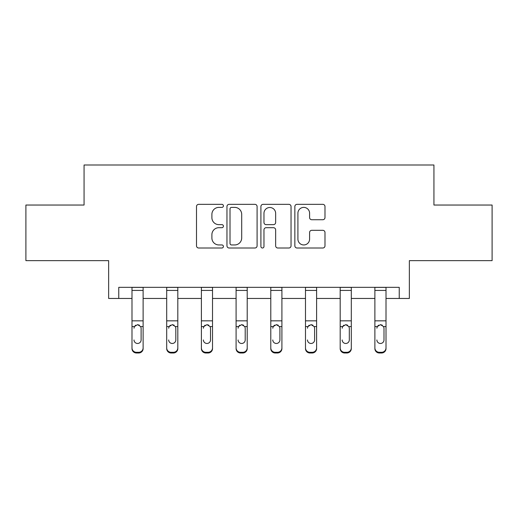 <?xml version="1.0" encoding="UTF-8"?>
<svg xmlns="http://www.w3.org/2000/svg" width="518" height="518" viewBox="0 0 518 518"><rect width="100%" height="100%" fill="white"/><g stroke="black" fill="none" stroke-linecap="round" stroke-linejoin="round"><path stroke-width="0.78" d="M223.413 205.866A1.528 1.528 0 0 0 221.885 204.338L198.685 204.338A2.182 2.182 0 0 0 196.503 206.52L196.503 245.817A2.182 2.182 0 0 0 198.685 248.005L221.885 248.005A1.528 1.528 0 0 0 223.413 246.477A1.528 1.528 0 0 0 221.885 244.949L218.881 244.949A6.987 6.987 0 0 1 211.894 237.963L211.894 234.686A6.987 6.987 0 0 1 218.881 227.7L221.885 227.7A1.528 1.528 0 0 0 223.413 226.172A1.528 1.528 0 0 0 221.885 224.644L218.881 224.644A6.987 6.987 0 0 1 211.894 217.657L211.894 214.381A6.987 6.987 0 0 1 218.881 207.394L221.885 207.394A1.528 1.528 0 0 0 223.413 205.866M118.764 298.459L118.764 287.335L399.236 287.335L399.236 298.459L409.356 298.459L409.356 260.645L492.1 260.645L492.1 205.037L433.935 205.037L433.935 165.002L84.065 165.002L84.065 205.037L25.9 205.037L25.9 260.645L108.644 260.645L108.644 298.459L131.993 298.459M322.805 219.729A2.182 2.182 0 0 0 324.987 217.547L324.987 206.52A2.182 2.182 0 0 0 322.805 204.338L297.041 204.338A2.182 2.182 0 0 0 294.859 206.52L294.859 245.817A2.182 2.182 0 0 0 297.041 248.005L322.805 248.005A2.182 2.182 0 0 0 324.987 245.817L324.987 232.504A2.182 2.182 0 0 0 322.805 230.316L311.778 230.316A2.182 2.182 0 0 0 309.596 232.504L309.596 239.109A5.84 5.84 0 0 1 303.755 244.949A5.84 5.84 0 0 1 297.915 239.109L297.915 213.235A5.84 5.84 0 0 1 303.755 207.394A5.84 5.84 0 0 1 309.596 213.235L309.596 217.547A2.182 2.182 0 0 0 311.778 219.729L322.805 219.729M257.09 206.52A2.182 2.182 0 0 0 254.908 204.338L229.144 204.338A2.182 2.182 0 0 0 226.962 206.52L226.962 245.817A2.182 2.182 0 0 0 229.144 248.005L254.908 248.005A2.182 2.182 0 0 0 257.09 245.817L257.09 206.52M263.092 204.338L288.856 204.338A2.182 2.182 0 0 1 291.038 206.52L291.038 245.817A2.182 2.182 0 0 1 288.856 248.005L277.829 248.005A2.182 2.182 0 0 1 275.647 245.817L275.647 229.882A2.182 2.182 0 0 0 273.465 227.7L266.148 227.7A2.182 2.182 0 0 0 263.966 229.882L263.966 246.477A1.528 1.528 0 0 1 262.438 248.005A1.528 1.528 0 0 1 260.91 246.477L260.91 206.52A2.182 2.182 0 0 1 263.092 204.338M143.117 298.459L166.692 298.459M177.816 298.459L201.392 298.459M212.516 298.459L236.091 298.459M247.209 298.459L270.791 298.459M281.909 298.459L305.484 298.459M316.608 298.459L340.184 298.459M351.308 298.459L374.883 298.459M386.007 298.459L399.236 298.459M231.546 207.394A1.528 1.528 0 0 0 230.018 208.922L230.018 243.415A1.528 1.528 0 0 0 231.546 244.949L234.712 244.949A6.987 6.987 0 0 0 241.699 237.963L241.699 214.381A6.987 6.987 0 0 0 234.712 207.394L231.546 207.394M275.647 213.345A5.84 5.84 0 0 0 269.807 207.504A5.84 5.84 0 0 0 263.966 213.345L263.966 222.462A2.182 2.182 0 0 0 266.148 224.644L273.465 224.644A2.182 2.182 0 0 0 275.647 222.462L275.647 213.345M131.993 327.285L131.993 347.889A4.448 4.416 0 0 0 136.448 352.298L138.669 352.298A4.448 4.416 0 0 0 143.117 347.889L143.117 348.582A4.448 4.416 180 0 1 138.669 352.998L138.669 352.298M134 340.637L134 339.944A3.561 3.529 180 0 0 137.555 343.473A3.561 3.529 180 0 0 141.116 339.944A3.561 3.529 180 0 1 137.555 343.473M135.697 325.174L134.395 326.586L134 328.224L134.395 326.586L137.555 324.65L140.721 326.586L141.116 328.224L141.116 339.944M139.407 325.168L137.555 324.65M143.117 287.335L143.117 348.582M131.993 287.335L131.993 347.889M136.448 352.298L136.448 352.998L138.669 352.998M136.448 352.998A4.448 4.416 180 0 1 131.993 348.582M166.692 327.285L166.692 347.889A4.448 4.416 0 0 0 171.141 352.298L173.368 352.298A4.448 4.416 0 0 0 177.816 347.889L177.816 348.582A4.448 4.416 180 0 1 173.368 352.998L173.368 352.298M168.693 340.637L168.693 339.944A3.561 3.529 180 0 0 172.254 343.473A3.561 3.529 180 0 0 175.816 339.944A3.561 3.529 180 0 1 172.254 343.473M170.396 325.174L169.088 326.586L168.693 328.224L169.088 326.586L172.254 324.65L175.421 326.586L175.816 328.224L175.816 339.944M174.106 325.168L172.254 324.65M201.392 327.285L201.392 347.889A4.448 4.416 0 0 0 205.84 352.298L208.068 352.298A4.448 4.416 0 0 0 212.516 347.889L212.516 348.582A4.448 4.416 180 0 1 208.068 352.998L208.068 352.298M203.393 340.637L203.393 339.944A3.561 3.529 180 0 0 206.954 343.473A3.561 3.529 180 0 0 210.509 339.944A3.561 3.529 180 0 1 206.954 343.473M205.096 325.174L203.788 326.586L203.393 328.224L203.788 326.586L206.954 324.65L210.12 326.586L210.509 328.224L210.509 339.944M208.806 325.168L206.954 324.65M177.816 287.335L177.816 348.582M166.692 287.335L166.692 347.889M171.141 352.298L171.141 352.998L173.368 352.998M171.141 352.998A4.448 4.416 180 0 1 166.692 348.582M212.516 287.335L212.516 348.582M201.392 287.335L201.392 347.889M205.84 352.298L205.84 352.998L208.068 352.998M205.84 352.998A4.448 4.416 180 0 1 201.392 348.582M236.091 327.285L236.091 347.889A4.448 4.416 0 0 0 240.54 352.298L242.761 352.298A4.448 4.416 0 0 0 247.209 347.889L247.209 348.582A4.448 4.416 180 0 1 242.761 352.998L242.761 352.298M238.092 340.637L238.092 339.944A3.561 3.529 180 0 0 241.653 343.473A3.561 3.529 180 0 0 245.208 339.944A3.561 3.529 180 0 1 241.653 343.473M239.795 325.174L238.487 326.586L238.092 328.224L238.487 326.586L241.653 324.65L244.813 326.586L245.208 328.224L245.208 339.944M243.505 325.168L241.653 324.65M247.209 287.335L247.209 348.582M236.091 287.335L236.091 347.889M240.54 352.298L240.54 352.998L242.761 352.998M240.54 352.998A4.448 4.416 180 0 1 236.091 348.582M270.791 327.285L270.791 347.889A4.448 4.416 0 0 0 275.239 352.298L277.46 352.298A4.448 4.416 0 0 0 281.909 347.889L281.909 348.582A4.448 4.416 180 0 1 277.46 352.998L277.46 352.298M272.792 340.637L272.792 339.944A3.561 3.529 180 0 0 276.347 343.473A3.561 3.529 180 0 0 279.908 339.944A3.561 3.529 180 0 1 276.347 343.473M274.495 325.174L273.187 326.586L272.792 328.224L273.187 326.586L276.347 324.65L279.513 326.586L279.908 328.224L279.908 339.944M278.198 325.168L276.347 324.65M281.909 287.335L281.909 348.582M270.791 287.335L270.791 347.889M275.239 352.298L275.239 352.998L277.46 352.998M275.239 352.998A4.448 4.416 180 0 1 270.791 348.582M305.484 327.285L305.484 347.889A4.448 4.416 0 0 0 309.932 352.298L312.16 352.298A4.448 4.416 0 0 0 316.608 347.889L316.608 348.582A4.448 4.416 180 0 1 312.16 352.998L312.16 352.298M307.491 340.637L307.491 339.944A3.561 3.529 180 0 0 311.046 343.473A3.561 3.529 180 0 0 314.607 339.944A3.561 3.529 180 0 1 311.046 343.473M309.188 325.174L307.88 326.586L307.491 328.224L307.88 326.586L311.046 324.65L314.212 326.586L314.607 328.224L314.607 339.944M312.898 325.168L311.046 324.65M316.608 287.335L316.608 348.582M305.484 287.335L305.484 347.889M309.932 352.298L309.932 352.998L312.16 352.998M309.932 352.998A4.448 4.416 180 0 1 305.484 348.582M340.184 327.285L340.184 347.889A4.448 4.416 0 0 0 344.632 352.298L346.859 352.298A4.448 4.416 0 0 0 351.308 347.889L351.308 348.582A4.448 4.416 180 0 1 346.859 352.998L346.859 352.298M342.184 340.637L342.184 339.944A3.561 3.529 180 0 0 345.746 343.473A3.561 3.529 180 0 0 349.307 339.944A3.561 3.529 180 0 1 345.746 343.473M343.887 325.174L342.579 326.586L342.184 328.224L342.579 326.586L345.746 324.65L348.912 326.586L349.307 328.224L349.307 339.944M347.597 325.168L345.746 324.65M351.308 287.335L351.308 348.582M340.184 287.335L340.184 347.889M344.632 352.298L344.632 352.998L346.859 352.998M344.632 352.998A4.448 4.416 180 0 1 340.184 348.582M374.883 327.285L374.883 347.889A4.448 4.416 0 0 0 379.331 352.298L381.552 352.298A4.448 4.416 0 0 0 386.007 347.889L386.007 348.582A4.448 4.416 180 0 1 381.552 352.998L381.552 352.298M376.884 340.637L376.884 339.944A3.561 3.529 180 0 0 380.445 343.473A3.561 3.529 180 0 0 384 339.944A3.561 3.529 180 0 1 380.445 343.473M378.587 325.174L377.279 326.586L376.884 328.224L377.279 326.586L380.445 324.65L383.605 326.586L384 328.224L384 339.944M382.297 325.168L380.445 324.65M386.007 287.335L386.007 348.582M374.883 287.335L374.883 347.889M379.331 352.298L379.331 352.998L381.552 352.998M379.331 352.998A4.448 4.416 180 0 1 374.883 348.582M131.993 287.38L143.117 287.38M140.721 326.586L143.117 326.586M131.993 326.586L134.395 326.586M131.993 320.836L143.117 320.836M131.993 290.43L143.117 290.43M166.692 287.38L177.816 287.38M175.421 326.586L177.816 326.586M166.692 326.586L169.088 326.586M166.692 320.836L177.816 320.836M166.692 290.43L177.816 290.43M201.392 287.38L212.516 287.38M210.12 326.586L212.516 326.586M201.392 326.586L203.788 326.586M201.392 320.836L212.516 320.836M201.392 290.43L212.516 290.43M236.091 287.38L247.209 287.38M244.813 326.586L247.209 326.586M236.091 326.586L238.487 326.586M236.091 320.836L247.209 320.836M236.091 290.43L247.209 290.43M270.791 287.38L281.909 287.38M279.513 326.586L281.909 326.586M270.791 326.586L273.187 326.586M270.791 320.836L281.909 320.836M270.791 290.43L281.909 290.43M305.484 287.38L316.608 287.38M314.212 326.586L316.608 326.586M305.484 326.586L307.88 326.586M305.484 320.836L316.608 320.836M305.484 290.43L316.608 290.43M340.184 287.38L351.308 287.38M348.912 326.586L351.308 326.586M340.184 326.586L342.579 326.586M340.184 320.836L351.308 320.836M340.184 290.43L351.308 290.43M374.883 287.38L386.007 287.38M383.605 326.586L386.007 326.586M374.883 326.586L377.279 326.586M374.883 320.836L386.007 320.836M374.883 290.43L386.007 290.43"/></g></svg>

